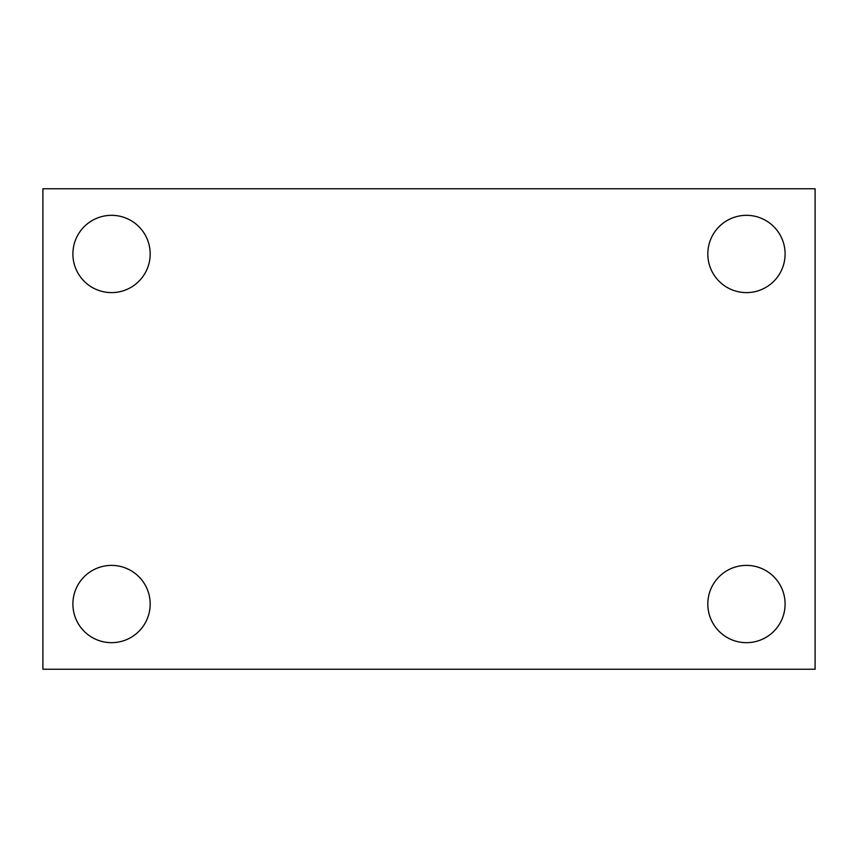 <?xml version="1.0" encoding="UTF-8"?>
<svg xmlns="http://www.w3.org/2000/svg" width="858" height="858" viewBox="0 0 858 858"><rect width="100%" height="100%" fill="white"/><g stroke="black" fill="none" stroke-linecap="round" stroke-linejoin="round"><path stroke-width="1.29" d="M42.9 669.24L42.9 188.76L815.1 188.76L815.1 669.24L42.9 669.24M111.54 642.674A38.642 38.642 0 0 0 150.182 604.032A38.642 38.642 0 0 0 111.54 565.39A38.642 38.642 0 0 0 72.898 604.032A38.642 38.642 0 0 0 111.54 642.674M746.46 642.674A38.642 38.642 0 0 0 785.102 604.032A38.642 38.642 0 0 0 746.46 565.39A38.642 38.642 0 0 0 707.818 604.032A38.642 38.642 0 0 0 746.46 642.674M746.46 292.61A38.642 38.642 0 0 0 785.102 253.968A38.642 38.642 0 0 0 746.46 215.326A38.642 38.642 0 0 0 707.818 253.968A38.642 38.642 0 0 0 746.46 292.61M111.54 292.61A38.642 38.642 0 0 0 150.182 253.968A38.642 38.642 0 0 0 111.54 215.326A38.642 38.642 0 0 0 72.898 253.968A38.642 38.642 0 0 0 111.54 292.61"/></g></svg>
